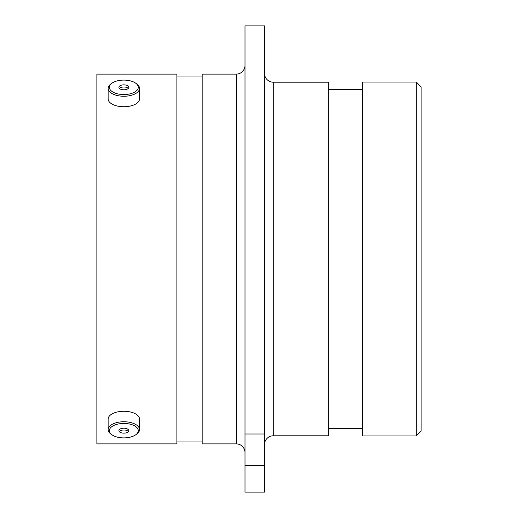 <?xml version="1.0" encoding="UTF-8"?>
<svg xmlns="http://www.w3.org/2000/svg" width="518" height="518" viewBox="0 0 518 518"><rect width="100%" height="100%" fill="white"/><g stroke="black" fill="none" stroke-linecap="round" stroke-linejoin="round"><path stroke-width="0.78" d="M264.523 444.561A8.761 8.761 0 0 1 273.284 435.8L328.665 435.8L328.665 82.2L273.284 82.2L273.284 435.8M264.523 73.439A8.761 8.761 0 0 0 273.284 82.2M245.008 65.359A8.761 8.761 0 0 1 236.247 74.119L202.182 74.119L202.182 443.881L236.247 443.881L236.247 74.119M245.008 452.641A8.761 8.761 0 0 0 236.247 443.881M416.265 82.051L421.128 86.92L421.128 431.08L416.265 435.949L416.265 82.051L362.73 82.051L362.73 435.949L416.265 435.949M245.008 25.9L264.523 25.9L264.523 434L245.008 434L245.008 25.9M362.73 89.646L328.665 89.646M362.73 428.354L328.665 428.354M202.182 76.016L176.878 76.016M202.182 441.983L176.878 441.983M176.878 443.881L176.878 74.119L96.872 74.119L96.872 443.881L176.878 443.881M245.008 465.371L264.523 465.371L264.523 492.1L245.008 492.1L245.008 434M264.523 465.371L264.523 434M116.602 436.933A14.465 7.233 180 0 0 135.638 434.848A14.465 7.233 180 0 0 131.06 424.41A14.465 7.233 180 0 0 113.144 425.802A14.465 7.233 180 0 0 112.024 434.848A14.465 7.233 180 0 0 116.602 436.933M112.024 434.848L111.014 434.136A15.695 7.848 0 0 1 108.132 429.603A15.695 7.848 0 0 1 131.682 422.805A15.695 7.848 0 0 1 139.53 429.603A15.695 7.848 0 0 1 136.648 434.136L135.638 434.848M119.548 429.435A4.947 2.473 180 0 0 118.887 430.672A4.947 2.473 180 0 0 122.552 433.061A4.947 2.473 180 0 0 128.114 431.908A4.947 2.473 180 0 0 128.775 430.672A4.947 2.473 180 0 0 125.11 428.282A4.947 2.473 180 0 0 119.548 429.435M119.373 429.603A4.947 2.473 180 0 0 123.647 431.002A4.947 2.473 180 0 0 128.114 429.765A4.947 2.473 180 0 0 128.289 429.603M139.53 429.603L139.53 419.114A15.695 7.848 180 0 0 131.682 412.315A15.695 7.848 180 0 0 108.132 419.114L108.132 429.603M116.602 93.59A14.465 7.233 0 0 0 134.518 92.198A14.465 7.233 0 0 0 135.638 83.152A14.465 7.233 0 0 0 131.06 81.067A14.465 7.233 0 0 0 112.024 83.152A14.465 7.233 0 0 0 116.602 93.59M135.638 83.152L136.648 83.864A15.695 7.848 180 0 1 139.53 88.397A15.695 7.848 180 0 1 115.98 95.195A15.695 7.848 180 0 1 108.132 88.397A15.695 7.848 180 0 1 111.014 83.864L112.024 83.152M119.548 86.092A4.947 2.473 0 0 0 118.887 87.328A4.947 2.473 0 0 0 122.552 89.718A4.947 2.473 0 0 0 128.114 88.565A4.947 2.473 0 0 0 128.775 87.328A4.947 2.473 0 0 0 125.11 84.939A4.947 2.473 0 0 0 119.548 86.092M128.289 88.397A4.947 2.473 0 0 0 124.016 86.998A4.947 2.473 0 0 0 119.548 88.235A4.947 2.473 0 0 0 119.373 88.397M108.132 88.397L108.132 98.886A15.695 7.848 0 0 0 115.98 105.685A15.695 7.848 0 0 0 139.53 98.886L139.53 88.397"/></g></svg>
